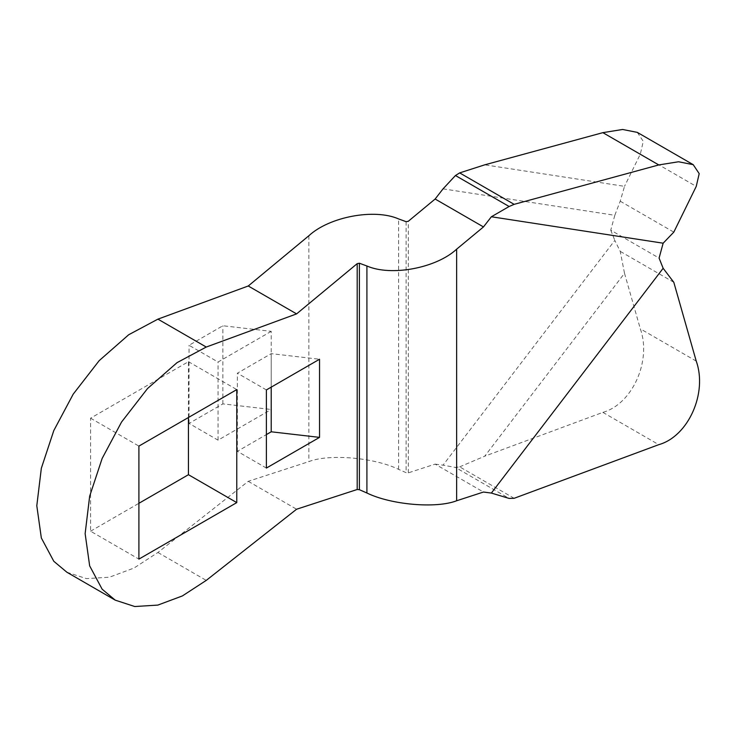 <?xml version="1.0" encoding="UTF-8"?>
<svg xmlns="http://www.w3.org/2000/svg" width="736" height="736" viewBox="0 0 736 736"><rect width="100%" height="100%" fill="white"/><g stroke="black" fill="none" stroke-linecap="round" stroke-linejoin="round"><path stroke-width="0.55" stroke-dasharray="3.68 2.76" d="M514.133 498.3L459.669 466.854L455.455 467.434L509.119 498.419M66.884 572.231L86.434 578.625L109.508 577.19L134.053 568.017L157.918 552.488L248.253 481.326L308.872 461.592C329.314 453.634 374.412 457.534 398.599 469.347L406.116 472.668L408.305 472.862L435.132 464.122L483.469 492.034M443.044 188.858L614.808 215.298L620.218 201.195L624.514 186.337L484.766 164.827M459.669 466.854L484.766 456.173L624.514 273.286L620.218 251.353L614.808 240.378L443.044 465.17L455.455 467.434M271.216 331.338L218.049 362.029L189.051 345.285L222.879 325.754L271.216 331.338L271.216 409.474L218.049 440.165L189.051 423.421L222.879 403.889L271.216 409.474M222.879 403.889L222.879 325.754M189.051 423.421L189.051 345.285M218.049 440.165L218.049 362.029M266.377 389.933L237.378 373.198L271.216 353.657L319.544 359.242M266.377 468.068L237.378 451.324L266.377 434.59M237.378 451.324L237.378 373.198M271.216 387.145L271.216 353.657M637.293 132.379L643.273 141.358L640.32 154.118L624.514 186.337M624.514 273.286L640.32 328.826C651.774 360.787 632.344 404.128 602.867 412.381L484.766 456.173M614.808 215.298L610.751 230.184L659.088 258.088M620.218 201.195L673.808 232.134M673.808 282.293L620.218 251.353M610.751 230.184L614.808 240.378M435.132 464.122L443.044 465.17M188.444 417.496L188.444 361.68L90.574 418.186L90.574 531.208L138.902 559.112M90.574 531.208L138.902 503.304M188.444 361.68L236.78 389.592M90.574 418.186L138.902 446.099M248.253 481.326L296.59 509.229M408.305 472.862L408.305 221.269M406.116 221.683L406.116 472.668M308.872 235.741L308.872 461.592M398.599 469.347L398.599 218.923M640.32 154.118L696.238 186.41M602.867 412.381L658.784 444.664M696.238 361.109L640.32 328.826M157.918 552.488L206.255 580.391"/><path stroke-width="1.1" d="M514.133 204.341L509.119 206.503L455.455 175.518L459.669 172.896L514.133 204.341L658.784 164.938L602.867 132.655L622.61 129.472L637.293 132.379L693.22 164.671L678.528 161.764L658.784 164.938M455.455 175.518L443.044 188.858L435.132 199.024L408.305 221.269L406.116 221.683L398.599 218.923C374.412 208.306 329.314 216.761 308.872 235.741L248.253 285.991L296.59 313.895L357.199 263.644L359.389 263.23L366.914 265.99C391.101 276.607 436.2 268.152 456.642 249.173L456.642 500.765L483.469 492.034L491.372 493.074L509.119 498.419L514.133 498.3L658.784 444.664C688.27 436.411 707.692 393.07 696.238 361.109L673.808 282.293L663.145 268.281L659.088 258.088L663.145 243.202L673.808 232.134L696.238 186.41L699.2 173.65L693.22 164.671M456.642 500.765C436.2 508.723 391.101 504.822 366.914 493.01L359.389 489.688L357.199 489.495L296.59 509.229L206.255 580.391L182.39 595.93L157.835 605.093L134.771 606.528L115.212 600.144L102.138 589.186L89.663 565.874L85.137 533.646L89.663 496.184L102.138 458.473L121.55 422.041L147.522 388.553L177.054 362.636L206.255 347.042L296.59 313.895M602.867 132.655L484.766 164.827L459.669 172.896M319.544 359.242L266.377 389.933L266.377 468.068L319.544 437.377L319.544 359.242M266.377 434.59L271.216 431.793L319.544 437.377M271.216 431.793L271.216 387.145M663.145 243.202L491.372 216.761L509.119 206.503M435.132 199.024L483.469 226.927L491.372 216.761M236.78 502.605L138.902 559.112L138.902 446.099L236.78 389.592L236.78 502.605L188.444 474.702L188.444 417.496M138.902 503.304L188.444 474.702M456.642 249.173L483.469 226.927M248.253 285.991L157.918 319.139L128.717 334.733L99.185 360.649L73.214 394.137L53.802 430.569L41.336 468.28L36.8 505.742L41.336 537.97L53.802 561.283L66.884 572.231L115.212 600.144M491.372 493.074L663.145 268.281M357.199 489.495L357.199 263.644M359.389 263.23L359.389 489.688M366.914 493.01L366.914 265.99M157.918 319.139L206.255 347.042"/></g></svg>
